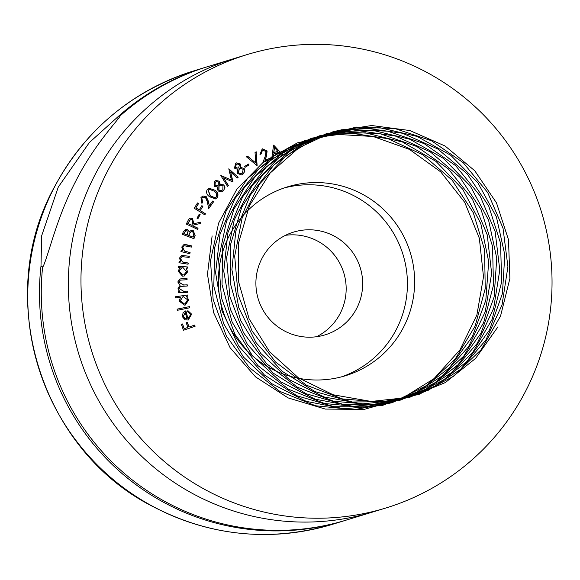 <?xml version="1.0" encoding="UTF-8"?>
<svg xmlns="http://www.w3.org/2000/svg" width="580" height="580" viewBox="0 0 580 580"><rect width="100%" height="100%" fill="white"/><g stroke="black" fill="none" stroke-linecap="round" stroke-linejoin="round"><path stroke-width="0.87" d="M190.639 314.556L187.615 311.728L187.869 310.626L191.654 314.186L188.254 320.037L184.976 319.79L182.374 316.702L183.12 312.613L185.89 310.837L188.007 318.84L190.639 314.556M185.673 310.902L188.007 318.84M175.37 297.939L175.196 296.779L187.782 294.988L187.949 296.148L186.39 296.373L188.718 299.78L185.397 304.978L184.6 305.152L179.162 301.114L180.54 297.207L175.37 297.939M178.546 267.445L178.625 266.285L187.739 266.974L187.659 268.141L186.093 268.018L187.63 271.839L184.302 275.986L182.482 276.174L178.053 271.077L180.221 267.576L178.546 267.445M189.819 253.75L180.916 251.531L181.192 250.379L182.794 250.777L181.779 246.964L183.94 244.6L191.712 245.942L191.436 247.087L184.237 245.753L182.78 247.457L184.454 251.017L190.102 252.597L189.819 253.75M197.541 229.354L186.289 224.054L188.66 219.327L190.269 218.189L192.545 218.399L193.771 223.72L200.883 222.125L200.238 223.518L193.125 225.112L192.828 225.758L198.063 228.223L197.541 229.354M204.834 214.861L194.242 208.263L197.505 202.942L198.548 203.587L195.931 207.857L199.244 209.924L201.862 205.654L202.906 206.299L200.288 210.569L205.48 213.802L204.834 214.861M217.254 197.751L215.528 198.911L209.619 196.758C206.69 194.764 205.914 192.299 207.292 189.363L209.046 188.188L215.013 190.262C217.92 192.306 218.667 194.8 217.254 197.751L215.441 198.94M228.426 185.52L227.512 186.303L220.82 175.595L231.42 180.039L228.795 168.823L238.192 177.233L237.256 178.024L230.579 171.977L232.747 181.859L223.561 177.85L228.426 185.52L227.476 186.238M245.05 167.352L244.513 166.467L248.472 164.06L249.001 164.945L245.05 167.352M262.566 150.09L261.072 153.983L259.978 154.432L262.182 148.973L267.105 150.959L266.539 156.042L264.973 160.297L270.236 158.123L270.693 159.232L262.95 162.429L265.357 155.889L266.01 151.438L262.385 150.147L261.072 153.983M106.996 172.173A237.082 235.393 -107 0 1 247.181 54.564A237.082 235.393 -107 0 1 541.611 212.461A237.082 235.393 -107 0 1 385.823 508.015A237.082 235.393 -107 0 1 135.974 432.738A237.082 235.393 -107 0 1 106.996 172.173M403.796 326.75A98.788 98.078 73 0 0 391.725 218.181A98.788 98.078 73 0 0 287.622 186.818A98.788 98.078 73 0 0 222.713 309.959A98.788 98.078 73 0 0 345.383 375.753A98.788 98.078 73 0 0 403.796 326.75M273.55 145.152L283.12 155.273L281.844 155.672L278.748 152.322L273.637 153.932L273.02 158.441L271.694 158.855L273.55 145.152M256.889 165.51L246.464 156.839L247.66 156.223L255.715 162.929L255.033 152.424L256.23 151.808L256.889 165.51M240.417 164.06L240.461 167.243L244.224 168.599L244.898 171.223L242.969 174.188L241.526 174.913L237.401 173.449L237.481 169.309L234.472 168.135L235.647 163.371L236.662 162.871L240.417 164.06L240.461 167.243M215.898 180.481L219.023 181.228L219.682 184.346L223.807 184.882L224.968 187.325L223.655 190.617L221.734 191.886L218.058 190.972L217.333 186.898L214.165 186.332L214.397 181.431L215.992 180.452L219.204 181.17L220.182 184.186M201.862 198.251L202.645 202.376L201.949 203.348L200.941 197.505L202.913 196.011L206.19 196.562L208.394 201.216L209.307 205.697L212.635 201.028L213.614 201.731L208.706 208.604L207.306 201.724L205.508 197.562L203.254 197.222L201.68 198.309L202.645 202.376M197.925 218.718L197.026 218.218L199.237 214.129L200.136 214.622L197.925 218.718M193.952 238.721L182.359 234.335L183.207 232.036L185.491 229.31L187.427 229.375L189.305 231.797L191.154 230.405L193.205 230.485L195.134 235.516L193.952 238.721M182.693 256.49L180.51 258.484L182.468 261.913L188.246 263.037L188.058 264.212L178.974 262.711L179.162 261.536L180.793 261.805L179.474 258.078L181.678 255.454L189.326 256.244L189.138 257.411L181.91 256.635M187.543 292.291L178.393 292.595L178.35 291.414L179.93 291.363L178.611 290.138L178.002 288.274L180.09 285.287L177.77 281.974L179.873 278.994L187.036 278.531L187.079 279.741L180.257 280.118L178.923 282.17L183.686 284.969L187.268 284.852L187.311 286.027L180.518 286.418L179.155 288.456L183.621 291.24L187.499 291.117L187.543 292.291M189.776 307.762L177.335 310.307L177.096 309.14L189.537 306.595L189.776 307.762M195.126 326.228L183.454 330.274L181.417 324.372L182.569 323.974L184.201 328.7L187.847 327.439L186.216 322.712L187.369 322.313L189 327.04L194.72 325.061L195.126 326.228L183.447 330.267M94.366 176.03A237.082 235.393 -107 0 1 234.552 58.42A237.082 235.393 73 0 0 94.366 176.03A237.082 235.393 73 0 0 123.344 436.602A237.082 235.393 73 0 0 373.194 511.872A237.082 235.393 -107 0 1 123.344 436.602A237.082 235.393 -107 0 1 94.366 176.03M341.758 376.79A98.788 98.078 73 0 0 396.582 328.954A98.788 98.078 73 0 0 385.707 221.857A98.788 98.078 73 0 0 284.033 187.993M356.772 308.226A53.737 53.353 73 0 0 350.204 249.161A53.737 53.353 73 0 0 293.574 232.101A53.737 53.353 73 0 0 258.26 299.091A53.737 53.353 73 0 0 324.996 334.885A53.737 53.353 73 0 0 356.772 308.226M316.535 336.733A53.737 53.353 73 0 0 340.264 313.272A53.737 53.353 73 0 0 336.349 257.672A53.737 53.353 73 0 0 285.527 235.299M273.666 145.116L283.12 155.273M282.938 155.331L281.837 155.672M273.637 153.932L278.748 152.322M273.455 153.983L273.02 158.441M272.839 158.492L271.694 158.855M274.492 147.639L273.63 152.663L277.863 151.337L274.492 147.639L273.811 152.612M260.891 154.034L259.978 154.41M262.544 148.843L267.105 150.959M266.93 151.01L266.365 156.1L264.973 160.297M270.062 158.195L270.693 159.232M270.512 159.29L262.957 162.407M262.762 150.017L262.385 150.147M247.508 156.303L255.715 162.929M256.048 151.902L257.129 165.387M248.312 164.154L249.001 164.945M248.82 165.003L245.021 167.308M240.28 167.301L244.224 168.599M244.049 168.649L244.898 171.223M244.716 171.274L242.969 174.188M242.788 174.246L241.432 174.942M236.575 162.9L240.236 164.111M240.106 168.388L239.17 168.831L238.271 172.833L241.193 173.746M237.031 164.01L236.103 164.459L235.328 167.489L237.952 168.207M239.366 164.727L237.126 163.981L236.285 164.401L235.509 167.431L238.039 168.185L238.706 167.859L239.366 164.727M243.223 169.324L240.192 168.359L239.351 168.773L238.452 172.775L241.28 173.725L242.317 173.21L243.223 169.324M220.871 175.551L231.42 180.039M228.672 168.925L238.192 177.233M238.01 177.291L237.198 177.973M232.979 181.656L230.579 171.977M228.244 185.578L223.561 177.85M219.682 184.346L223.807 184.882M223.633 184.94L224.968 187.325M224.786 187.383L223.655 190.617M223.474 190.668L221.64 191.915M220.212 185.259L218.892 186.064L218.776 190.167L221.321 190.726M216.253 181.605L215.035 182.374L214.861 185.499L217.145 185.897M218.305 182.033L216.347 181.576L215.216 182.323L215.042 185.44L217.232 185.868L218.254 185.237L218.305 182.033M222.966 185.788L220.306 185.23L219.073 186.006L218.95 190.11L221.408 190.697L222.829 189.783L222.966 185.788M208.96 188.217L215.013 190.262M214.832 190.32C217.739 192.364 218.486 194.858 217.072 197.809M209.307 189.356L208.039 190.146L210.207 195.931L215.129 197.802M208.22 190.088L210.388 195.873L215.224 197.78L216.427 196.997L216.434 193.582L214.295 191.168L209.402 189.326L208.039 190.146M202.463 202.435L201.862 203.275M202.826 196.04L206.19 196.562M206.009 196.62L208.213 201.274L209.307 205.697M212.548 201.151L213.614 201.731M213.433 201.789L208.677 208.452M203.16 197.251L201.68 198.309M197.432 203.058L198.548 203.587M198.374 203.645L195.931 207.857M195.75 207.915L199.244 209.924M201.789 205.769L202.906 206.299M202.725 206.357L200.288 210.569M200.107 210.627L205.48 213.802M205.298 213.861L204.725 214.788M199.172 214.245L200.136 214.622M199.955 214.68L197.809 218.653M190.175 218.218L192.545 218.399M192.364 218.45L193.771 223.72M193.589 223.779L200.883 222.125M200.702 222.176L200.064 223.561M192.828 225.758L193.125 225.112M192.647 225.816L198.063 228.223M197.881 228.281L197.417 229.296M190.443 219.494L187.731 223.503L191.741 225.243L192.647 223.307L192.002 219.573L190.53 219.457L187.913 223.445L191.741 225.243M185.404 229.339L187.427 229.375M187.246 229.433L189.305 231.797M191.067 230.434L193.205 230.485M193.024 230.543L195.134 235.516M194.952 235.574L193.807 238.663M191.313 231.681L189.762 232.856L188.609 235.524L193.234 237.148L193.771 235.705L192.777 231.71L191.4 231.652L189.943 232.798L188.79 235.473L193.234 237.148M185.781 230.55L183.737 233.682L187.623 235.03L186.977 230.586L185.868 230.521L183.911 233.624L187.623 235.03M181.17 250.473L182.794 250.777M183.846 244.63L187.13 244.796M186.948 244.854L191.712 245.942M191.53 245.993L191.277 247.044M184.15 245.782L182.78 247.457M182.599 247.515L184.454 251.017M184.273 251.067L190.102 252.597M189.921 252.655L189.667 253.706M179.147 261.616L180.793 261.805M181.591 255.483L189.326 256.244M189.145 256.302L188.971 257.389M182.512 256.541L180.51 258.484M180.329 258.542L182.468 261.913M182.287 261.964L188.246 263.037M188.065 263.095L187.891 264.183M178.625 266.351L187.739 266.974M187.565 267.032L187.485 268.127M187.63 271.839L186.093 268.018M187.456 271.897L184.208 276.015M181.627 267.895L179.01 271.121L182.424 275.043L183.86 274.869M183.157 267.721L181.714 267.866L179.191 271.07L182.606 274.993L183.947 274.84L186.571 271.636L183.157 267.721M178.357 291.464L179.93 291.363M179.785 279.024L182.04 278.697M181.866 278.748L187.036 278.531M186.854 278.589L186.898 279.748M180.17 280.147L178.923 282.17M178.742 282.221L183.505 285.026L187.268 284.852M187.086 284.903L187.13 286.027M180.431 286.447L179.155 288.456M178.974 288.507L183.621 291.24M183.44 291.298L187.499 291.117M187.318 291.167L187.362 292.298M175.203 296.808L187.782 294.988M187.601 295.039L187.768 296.17M188.718 299.78L186.39 296.373M188.536 299.838L185.31 305.007M182.707 296.88L180.097 300.911L184.288 304.014L184.955 303.855M183.447 296.706L182.794 296.851L180.278 300.861L184.469 303.964L185.042 303.833L187.63 299.817L183.447 296.706M177.103 309.162L189.537 306.595M189.356 306.653L189.595 307.799M187.847 310.72L191.654 314.186M191.472 314.237L188.333 320.015M185.237 312.352L183.273 316.455L184.708 318.485L186.992 318.986L185.237 312.352L183.454 316.397L184.889 318.427L186.992 318.986M182.388 324.039L184.201 328.7M187.188 322.371L189 327.04M194.546 325.119L194.945 326.279M247.181 54.564L207.495 66.693A237.082 235.393 73 0 0 120.198 115.812C119.067 119.175 93.808 144.899 75.451 181.772C56.311 218.124 47.734 258.55 42.587 267.481A237.082 235.393 73 0 0 346.13 520.144L385.823 508.015M42.84 267.025L40.999 266.068A237.082 235.393 73 0 0 344.324 520.702A237.082 235.393 73 0 0 345.231 520.419M40.999 266.068L41.651 235.799L58.283 187.064L89.371 142.542L116.935 117.682A237.082 235.393 73 0 1 205.69 67.244L193.959 70.832A237.082 235.393 73 0 0 53.773 188.442A237.082 235.393 73 0 0 82.751 449.014A237.082 235.393 73 0 0 332.601 524.284C270.418 542.285 210.504 536.37 152.859 506.528C41.057 450.131 -6.249 298.577 53.563 188.594C84.528 130.304 131.326 91.053 193.959 70.832M206.589 66.975A237.082 235.393 73 0 0 205.69 67.244M118.472 118.479L116.935 117.682M497.966 326.823L475.607 358.396L445.353 382.553L409.639 397.271L371.214 401.454L333.108 394.77L298.316 377.747L269.548 351.726L249.081 318.754L238.503 281.438L238.634 242.708L249.458 205.617L270.12 173.087L298.976 147.682L333.746 131.392L371.693 125.526L409.813 130.536L445.099 146.015L474.774 170.766L496.473 202.848L508.5 239.721L509.892 278.509L500.525 316.144L481.132 349.675L453.234 376.471L418.999 394.422L381.132 402.107L342.591 398.953L306.399 385.192L275.399 361.898L252.024 330.926L238.083 294.72L234.69 256.113L242.099 218.16L259.695 183.838L286.099 155.861L319.232 136.43L356.461 127.085L394.864 128.535L431.397 140.708L463.173 162.625L487.693 192.567L503.019 228.186L507.921 266.684L502.019 305.022L485.764 340.206L460.418 369.46L427.975 390.471L390.978 401.614L352.314 402.005L315.034 391.609L282.061 371.251L255.961 342.548L238.793 307.741L231.906 269.584L235.813 231.087L250.205 195.264L273.949 164.952L305.152 142.542L341.359 129.782L379.712 127.687L417.179 136.445L450.805 155.338L477.935 182.896L496.422 216.963L504.803 254.845L502.418 293.574L489.426 330.107L466.849 361.558L436.464 385.475L400.642 399.975L362.195 403.905L324.133 396.966L289.449 379.719L260.855 353.51L240.606 320.406L230.267 283.025L230.644 244.296L241.715 207.277L262.588 174.892L291.61 149.676L326.489 133.618L364.472 128.006L402.556 133.255L437.748 148.966L467.255 173.92L488.744 206.139L500.54 243.093L501.678 281.887L492.065 319.464L472.453 352.865L444.382 379.479L410.031 397.199L372.113 404.644L333.594 401.229L297.489 387.23L266.64 363.74L243.462 332.623L229.767 296.322L226.628 257.694L234.276 219.791L252.097 185.585L278.683 157.782L311.946 138.576L349.24 129.471L387.628 131.181L424.082 143.594L455.713 165.721L480.044 195.823L495.139 231.543L499.786 270.07L493.638 308.371L477.159 343.447L451.617 372.527L419.036 393.327L381.966 404.231L343.302 404.369L306.095 393.726L273.245 373.158L247.334 344.281L230.398 309.365L223.757 271.164L227.911 232.689L242.534 196.968L266.481 166.822L297.83 144.608L334.123 132.088L372.49 130.254L409.893 139.258L443.403 158.369L470.351 186.107L488.614 220.291L496.748 258.231L494.116 296.945L480.885 333.384L458.106 364.689L427.569 388.411L391.652 402.672L353.176 406.348L315.157 399.163L280.582 381.691L252.162 355.293L232.13 322.06L222.031 284.613L222.662 245.884L233.979 208.945L255.062 176.697L284.243 151.67L319.225 135.85L357.244 130.486L395.299 135.988L430.389 151.931L459.73 177.081L481.016 209.438L492.572 246.471L493.457 285.273L483.597 322.777L463.775 356.055L435.522 382.481L401.055 399.975L363.094 407.167L324.59 403.506L288.586 389.267L257.89 365.574L234.914 334.305L221.451 297.917L218.566 259.274L226.461 221.422L244.499 187.34L271.273 159.718L304.66 140.73L342.012 131.87L380.386 133.835L416.759 146.486L448.253 168.823L472.388 199.085L487.243 234.9L491.644 273.455L485.25 311.721L468.538 346.688L442.808 375.593L410.096 396.184L372.954 406.841L334.29 406.718L297.149 395.836L264.437 375.057L238.713 346.006L222.01 310.981L215.608 272.745L220.016 234.298L234.878 198.679L259.013 168.686L290.507 146.682L326.881 134.4L365.262 132.827L402.614 142.071L435.993 161.399L462.767 189.319L480.805 223.626L488.693 261.616L485.808 300.31L472.337 336.668L449.355 367.821L418.666 391.34L382.655 405.362L344.15 408.784L306.189 401.353L271.723 383.655L243.477 357.07L223.655 323.705L213.802 286.194L214.694 247.479L226.243 210.612L247.537 178.502L276.877 153.671L311.967 138.091L350.023 132.972L388.042 138.721L423.03 154.903L452.204 180.242L473.287 212.737L484.597 249.85L485.221 288.651L475.122 326.09L455.09 359.238L426.662 385.475L392.087 402.745L354.075 409.69L315.592 405.775L279.683 391.297L249.146 367.408L226.367 335.994L213.143 299.512L210.511 260.855L218.645 223.061L236.908 189.094L263.871 161.653L297.373 142.89L334.783 134.27L373.15 136.496L409.436 149.386L440.786 171.926L464.725 202.347L479.348 238.264L483.502 276.841L476.861 315.063L459.918 349.914L434 378.653L401.157 399.033L363.943 409.451L325.279 409.067L288.209 397.938L255.628 376.949L230.1 347.732L213.614 312.613L207.481 274.289L212.12 235.908M344.324 520.702L332.601 524.284"/></g></svg>
